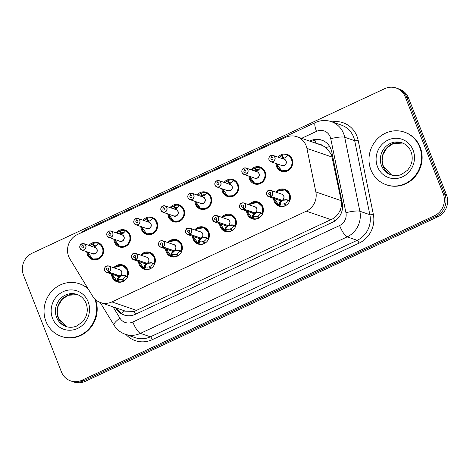 <?xml version="1.0" encoding="UTF-8"?>
<svg xmlns="http://www.w3.org/2000/svg" width="470" height="470" viewBox="0 0 470 470"><rect width="100%" height="100%" fill="white"/><g stroke="black" fill="none" stroke-linecap="round" stroke-linejoin="round"><path stroke-width="0.7" d="M248.765 204.703A8.907 8.36 109 0 1 257.907 201.965A8.907 8.36 109 0 1 262.806 206.741A8.907 8.36 109 0 1 261.056 216.282A8.907 8.36 109 0 1 252.108 218.803A8.907 8.36 109 0 1 247.202 214.026A8.907 8.36 109 0 1 246.591 211.018M221.752 217.31A8.907 8.36 109 0 1 230.893 214.573A8.907 8.36 109 0 1 235.793 219.349A8.907 8.36 109 0 1 234.042 228.89A8.907 8.36 109 0 1 225.095 231.41A8.907 8.36 109 0 1 220.189 226.634A8.907 8.36 109 0 1 219.578 223.626M194.739 229.918A8.907 8.36 109 0 1 203.874 227.175A8.907 8.36 109 0 1 208.78 231.957A8.907 8.36 109 0 1 207.029 241.498A8.907 8.36 109 0 1 198.082 244.018A8.907 8.36 109 0 1 193.176 239.236A8.907 8.36 109 0 1 192.565 236.234M167.725 242.526A8.907 8.36 109 0 1 176.861 239.782A8.907 8.36 109 0 1 181.767 244.564A8.907 8.36 109 0 1 180.016 254.106A8.907 8.36 109 0 1 171.068 256.626A8.907 8.36 109 0 1 166.163 251.844A8.907 8.36 109 0 1 165.552 248.842M140.712 255.128A8.907 8.36 109 0 1 149.848 252.39A8.907 8.36 109 0 1 154.753 257.172A8.907 8.36 109 0 1 153.003 266.707A8.907 8.36 109 0 1 144.049 269.234A8.907 8.36 109 0 1 139.149 264.451A8.907 8.36 109 0 1 138.538 261.443M113.699 267.736A8.907 8.36 109 0 1 122.835 264.998A8.907 8.36 109 0 1 127.74 269.774A8.907 8.36 109 0 1 125.989 279.315A8.907 8.36 109 0 1 117.036 281.836A8.907 8.36 109 0 1 112.136 277.059A8.907 8.36 109 0 1 111.525 274.051M275.778 192.095A8.907 8.36 109 0 1 284.92 189.357A8.907 8.36 109 0 1 289.82 194.139A8.907 8.36 109 0 1 288.069 203.675A8.907 8.36 109 0 1 279.121 206.201A8.907 8.36 109 0 1 274.216 201.418A8.907 8.36 109 0 1 273.605 198.411M251.05 169.77A8.907 8.36 109 0 1 260.192 167.026A8.907 8.36 109 0 1 265.092 171.809A8.907 8.36 109 0 1 263.341 181.35A8.907 8.36 109 0 1 254.393 183.87A8.907 8.36 109 0 1 249.488 179.088A8.907 8.36 109 0 1 248.877 176.086M224.037 182.372A8.907 8.36 109 0 1 233.179 179.634A8.907 8.36 109 0 1 238.079 184.416A8.907 8.36 109 0 1 236.328 193.951A8.907 8.36 109 0 1 227.38 196.478A8.907 8.36 109 0 1 222.475 191.695A8.907 8.36 109 0 1 221.863 188.687M197.024 194.98A8.907 8.36 109 0 1 206.16 192.242A8.907 8.36 109 0 1 211.065 197.018A8.907 8.36 109 0 1 209.314 206.559A8.907 8.36 109 0 1 200.367 209.079A8.907 8.36 109 0 1 195.461 204.303A8.907 8.36 109 0 1 194.85 201.295M170.011 207.587A8.907 8.36 109 0 1 179.146 204.85A8.907 8.36 109 0 1 184.052 209.626A8.907 8.36 109 0 1 182.301 219.167A8.907 8.36 109 0 1 173.354 221.687A8.907 8.36 109 0 1 168.448 216.911A8.907 8.36 109 0 1 167.837 213.903M142.998 220.195A8.907 8.36 109 0 1 152.133 217.451A8.907 8.36 109 0 1 157.039 222.234A8.907 8.36 109 0 1 155.288 231.775A8.907 8.36 109 0 1 146.335 234.295A8.907 8.36 109 0 1 141.435 229.513A8.907 8.36 109 0 1 140.824 226.511M115.984 232.803A8.907 8.36 109 0 1 125.12 230.059A8.907 8.36 109 0 1 130.025 234.841A8.907 8.36 109 0 1 128.275 244.382A8.907 8.36 109 0 1 119.321 246.903A8.907 8.36 109 0 1 114.421 242.121A8.907 8.36 109 0 1 113.811 239.118M88.971 245.405A8.907 8.36 109 0 1 98.107 242.667A8.907 8.36 109 0 1 103.012 247.449A8.907 8.36 109 0 1 101.262 256.984A8.907 8.36 109 0 1 92.308 259.511A8.907 8.36 109 0 1 87.408 254.728A8.907 8.36 109 0 1 86.797 251.72M278.064 157.162A8.907 8.36 109 0 1 287.205 154.418A8.907 8.36 109 0 1 292.105 159.201A8.907 8.36 109 0 1 290.354 168.742A8.907 8.36 109 0 1 281.407 171.262A8.907 8.36 109 0 1 276.501 166.48A8.907 8.36 109 0 1 275.89 163.478M100.545 302.574A16.697 15.669 -71 0 0 111.907 301.91L306.346 211.171A16.697 15.669 -71 0 0 315.852 191.948L306.928 148.414A16.697 15.669 -71 0 0 306.123 145.682A16.697 15.669 -71 0 0 296.928 136.723A16.697 15.669 -71 0 0 285.566 137.387L77.374 234.548A16.697 15.669 -71 0 0 69.924 259.017L92.608 296.135A16.697 15.669 -71 0 0 100.545 302.574L125.549 311.181L134.32 311.404L333.582 218.409C336.479 216.353 338.647 213.656 340.074 210.319C341.455 207.194 341.831 203.98 341.208 200.678L331.438 154.401L325.939 147.463L322.062 145.377A5.564 5.223 -71 0 0 317.914 143.943M296.928 136.723L321.827 145.295A16.697 15.669 109 0 1 322.062 145.377M81.986 380.218L83.619 380.776A16.697 15.669 109 0 1 72.257 381.446A16.697 15.669 109 0 0 83.619 380.776L436.16 216.253L83.619 380.776L85.258 381.34A16.697 15.669 109 0 1 73.896 382.01L70.623 380.882A16.697 15.669 109 0 1 61.429 371.917L23.5 275.132A16.697 15.669 109 0 1 32.201 253.183L384.742 88.66A16.697 15.669 109 0 1 396.104 87.99A16.697 15.669 109 0 1 405.299 96.955L443.228 193.74A16.697 15.669 109 0 1 434.527 215.695L81.986 380.218A16.697 15.669 109 0 1 70.623 380.882M443.228 193.74L444.867 194.304A16.697 15.669 109 0 1 436.16 216.253A16.697 15.669 109 0 0 444.867 194.304L406.932 97.519L444.867 194.304L446.5 194.868A16.697 15.669 109 0 1 437.799 216.817L85.258 381.34M396.104 87.99L397.743 88.554A16.697 15.669 109 0 1 406.932 97.519A16.697 15.669 109 0 0 397.743 88.554L399.377 89.118A16.697 15.669 109 0 1 408.571 98.083L446.5 194.868M115.544 307.738L116.031 308.537A16.697 15.669 -71 0 0 123.974 314.976A16.697 15.669 -71 0 0 135.337 314.312L332.742 222.187A16.697 15.669 -71 0 0 342.248 202.964L331.761 151.81A16.697 15.669 -71 0 0 330.951 149.078A16.697 15.669 -71 0 0 321.762 140.119A16.697 15.669 -71 0 0 310.4 140.783L309.689 141.112M311.14 141.611L311.851 141.282A16.697 15.669 109 0 1 322.479 140.383M124.709 315.206A16.697 15.669 109 0 1 117.488 309.037L117.001 308.238M270.926 155.605L270.92 155.517A3.337 3.131 109 0 1 274.251 160.811A3.337 3.131 109 0 1 270.896 161.756L269.051 159.959C268.488 158.184 269.028 156.745 270.661 155.635L270.679 155.723A3.231 3.032 -71 0 0 269.116 159.906A3.231 3.032 -71 0 0 273.094 161.51A3.231 3.032 -71 0 0 274.774 157.268A3.231 3.032 -71 0 0 270.926 155.605L271.595 157.562L272.858 157.996M269.057 159.964A3.337 3.131 109 0 0 270.896 161.756L281.947 165.563A3.337 3.131 -71 0 0 285.96 161.04A3.337 3.131 -71 0 0 284.121 159.248L273.07 155.441L270.926 155.517M271.595 157.562A1.11 1.046 109 0 1 272.706 159.324A1.11 1.046 109 0 1 270.973 159.042A1.11 1.046 109 0 1 271.507 157.597L272.9 158.079M280.202 170.04A8.348 7.837 -71 0 0 281.771 170.798A8.348 7.837 -71 0 0 287.452 170.463A8.348 7.837 -71 0 0 291.8 159.489A8.348 7.837 -71 0 0 287.646 155.176L287.517 155.118A8.348 7.837 109 0 0 282.206 155.323L282.911 157.38L284.562 157.949M284.115 158.173L282.447 157.597A6.122 5.746 -71 0 0 281.383 158.302M281.947 165.563L284.215 165.428M286.101 157.045A6.122 5.746 -71 0 0 282.911 157.38M283.081 158.713L285.56 157.462L287.646 155.176C293.938 157.403 293.803 167.907 287.452 170.463L281.73 170.786L276.613 163.725M282.447 157.597L281.571 155.623L282.411 155.911M279.145 157.532A8.348 7.837 109 0 1 281.571 155.623M270.673 155.635L270.973 155.74M271.507 157.597L270.679 155.723M276.648 203.957A8.348 7.837 -71 0 0 279.039 205.566L279.45 202.705L281.818 200.426L282.452 200.643L282.3 200.385M271.008 196.495L270.932 196.389A3.231 3.032 -71 0 0 272.488 192.201A3.231 3.032 -71 0 0 268.517 190.597A3.231 3.032 -71 0 0 266.831 194.844A3.231 3.032 -71 0 0 270.685 196.501L270.755 196.619A3.337 3.131 109 0 1 267.43 191.325A3.337 3.131 109 0 1 272.624 192.171A3.337 3.131 109 0 1 271.008 196.495L282.071 200.308L286.101 199.603L289.497 200.684A8.348 7.837 -71 0 0 289.514 194.427A8.348 7.837 -71 0 0 284.92 189.945A8.348 7.837 -71 0 0 283.821 189.663M287.552 199.926L282.071 200.308A3.337 3.131 -71 0 0 281.836 194.18L270.785 190.379C267.177 190.638 266.772 190.368 266.766 194.897L268.611 196.695L279.662 200.496A3.337 3.131 -71 0 0 281.8 200.42L281.818 200.426M270.755 196.619L281.542 200.126M270.685 196.501L270.015 194.551A1.11 1.046 109 0 1 268.905 192.788A1.11 1.046 109 0 1 270.638 193.07A1.11 1.046 109 0 1 270.097 194.51L270.932 196.389M282.452 200.643L280.114 202.934L279.885 203.504L280.737 203.81L279.897 205.878A8.348 7.837 109 0 0 285.208 205.666L285.402 205.737M274.327 198.663L279.039 205.566L282.053 206.618M288.039 203.71A8.348 7.837 109 0 1 285.842 205.372L284.967 203.398A6.122 5.746 -71 0 0 287.699 200.561L287.734 199.991M279.221 205.631L280.067 203.569L280.737 203.81A6.122 5.746 -71 0 0 284.503 203.616L285.167 203.845M279.239 190.28L284.879 189.933L289.408 194.18L289.685 200.749M285.208 205.666L284.503 203.616M274.298 198.651L278.98 205.32A8.137 7.638 108.9 0 1 274.386 198.681M370.912 169.805A27.83 26.12 109 0 1 376.382 139.995A27.83 26.12 109 0 1 404.353 132.111A27.83 26.12 109 0 1 419.669 147.051A27.83 26.12 109 0 1 414.199 176.861A27.83 26.12 109 0 1 386.234 184.745A27.83 26.12 109 0 1 370.912 169.805M404.353 132.111L404.893 132.299A27.83 26.12 109 0 1 420.215 147.239A27.83 26.12 109 0 1 414.746 177.049A27.83 26.12 109 0 1 386.775 184.927L386.234 184.745M243.959 168.348L243.666 168.331A3.231 3.032 -71 0 0 242.103 172.513A3.231 3.032 -71 0 0 246.08 174.117A3.231 3.032 -71 0 0 247.761 169.876A3.231 3.032 -71 0 0 243.912 168.213L244.582 170.163L245.845 170.598M242.038 172.566L243.883 174.364L254.934 178.165A3.337 3.131 -71 0 0 258.947 173.642A3.337 3.131 -71 0 0 257.108 171.85L246.057 168.049A3.337 3.131 109 0 1 247.238 173.418A3.337 3.131 109 0 1 242.044 172.572C241.474 170.792 242.009 169.353 243.648 168.242M244.582 170.163A1.11 1.046 109 0 1 245.687 171.932A1.11 1.046 109 0 1 243.959 171.65A1.11 1.046 109 0 1 244.494 170.205L245.886 170.686M253.189 182.648A8.348 7.837 -71 0 0 254.752 183.406A8.348 7.837 -71 0 0 260.433 183.071A8.348 7.837 -71 0 0 264.786 172.096A8.348 7.837 -71 0 0 260.633 167.784L260.503 167.725A8.348 7.837 109 0 0 255.192 167.931L255.897 169.987L257.548 170.551M257.102 170.78L255.433 170.205A6.122 5.746 -71 0 0 254.37 170.91M254.934 178.165L257.202 178.036M259.088 169.647A6.122 5.746 -71 0 0 255.897 169.987M249.57 176.321L250.716 180.092L254.717 183.388L260.433 183.071C266.79 180.509 266.925 170.011 260.627 167.79L260.633 167.784M254.717 183.388L249.599 176.332M255.433 170.205L254.558 168.231L255.398 168.518M252.132 170.14A8.348 7.837 109 0 1 254.558 168.231M260.627 167.79L258.547 170.07L256.068 171.321M244.494 170.205L243.666 168.331M243.912 168.213L243.912 168.125A3.337 3.131 109 0 1 246.057 168.049L243.907 168.125M215.025 185.162A3.337 3.131 109 0 1 216.635 180.856L216.652 180.938A3.231 3.032 -71 0 0 215.09 185.121A3.231 3.032 -71 0 0 219.067 186.725A3.231 3.032 -71 0 0 220.747 182.478A3.231 3.032 -71 0 0 216.899 180.821L217.569 182.771L218.832 183.206M215.025 185.174L216.87 186.972L227.921 190.773A3.337 3.131 -71 0 0 231.933 186.249A3.337 3.131 -71 0 0 230.094 184.457L219.043 180.656A3.337 3.131 109 0 1 220.224 186.026A3.337 3.131 109 0 1 215.031 185.18C214.461 183.4 214.996 181.955 216.635 180.85L216.946 180.956M217.569 182.771A1.11 1.046 109 0 1 218.673 184.54A1.11 1.046 109 0 1 216.946 184.258A1.11 1.046 109 0 1 217.481 182.812L218.873 183.288M226.176 195.256A8.348 7.837 -71 0 0 227.738 196.013A8.348 7.837 -71 0 0 233.42 195.679A8.348 7.837 -71 0 0 237.773 184.704A8.348 7.837 -71 0 0 233.619 180.392L233.49 180.333A8.348 7.837 109 0 0 228.179 180.539L228.884 182.595L230.535 183.159M230.089 183.388L228.42 182.812A6.122 5.746 -71 0 0 227.357 183.517M227.921 190.773L230.188 190.644M232.074 182.254A6.122 5.746 -71 0 0 228.884 182.595M229.055 183.929L231.534 182.671L233.619 180.392C239.912 182.613 239.776 193.117 233.42 195.679L227.703 195.996L222.586 188.94M228.42 182.812L227.545 180.838L228.385 181.126M225.118 182.748A8.348 7.837 109 0 1 227.545 180.838M217.481 182.812L216.652 180.938M216.899 180.821L216.899 180.733A3.337 3.131 109 0 1 219.043 180.656L216.893 180.733M189.927 193.558L189.639 193.546A3.231 3.032 -71 0 0 188.076 197.729A3.231 3.032 -71 0 0 192.054 199.333A3.231 3.032 -71 0 0 193.734 195.085A3.231 3.032 -71 0 0 189.886 193.429L190.556 195.379L191.813 195.814M188.012 197.782C187.448 196.008 187.982 194.562 189.621 193.458A3.337 3.131 109 0 0 188.012 197.77L189.857 199.58L200.901 203.381A3.337 3.131 -71 0 0 204.914 198.857A3.337 3.131 -71 0 0 203.081 197.065L192.03 193.264A3.337 3.131 109 0 1 193.211 198.634A3.337 3.131 109 0 1 188.018 197.782M190.556 195.379A1.11 1.046 109 0 1 191.66 197.142A1.11 1.046 109 0 1 189.933 196.859A1.11 1.046 109 0 1 190.468 195.42L191.86 195.896M199.162 207.863A8.348 7.837 -71 0 0 200.725 208.615A8.348 7.837 -71 0 0 206.406 208.286A8.348 7.837 -71 0 0 210.76 197.312A8.348 7.837 -71 0 0 206.606 193L206.477 192.935A8.348 7.837 109 0 0 201.166 193.147L201.871 195.197L203.522 195.767M203.069 195.99L201.401 195.42A6.122 5.746 -71 0 0 200.343 196.125M200.907 203.381L203.175 203.246M205.061 194.862A6.122 5.746 -71 0 0 201.871 195.197M202.041 196.536L204.52 195.279L206.606 193C212.898 195.22 212.763 205.725 206.406 208.286L200.69 208.604L195.573 201.548M201.401 195.42L200.531 193.44L201.366 193.734M198.105 195.356A8.348 7.837 109 0 1 200.531 193.44M190.468 195.42L189.639 193.546M189.886 193.429L189.886 193.34A3.337 3.131 109 0 1 192.03 193.264L189.88 193.34M162.873 206.036L162.873 205.942A3.337 3.131 109 0 1 166.198 211.236A3.337 3.131 109 0 1 161.004 210.39C160.434 208.609 160.969 207.17 162.608 206.066L162.626 206.148A3.231 3.032 -71 0 0 161.063 210.331A3.231 3.032 -71 0 0 165.041 211.935A3.231 3.032 -71 0 0 166.721 207.693A3.231 3.032 -71 0 0 162.873 206.036L163.542 207.987L164.8 208.422M162.602 206.072A3.337 3.131 109 0 0 160.999 210.378L162.843 212.182L173.888 215.988A3.337 3.131 -71 0 0 177.901 211.465A3.337 3.131 -71 0 0 176.068 209.673L165.017 205.866L162.867 205.942M163.542 207.987A1.11 1.046 109 0 1 164.647 209.749A1.11 1.046 109 0 1 162.92 209.467A1.11 1.046 109 0 1 163.454 208.028L164.847 208.504M172.149 220.465A8.348 7.837 -71 0 0 173.712 221.223A8.348 7.837 -71 0 0 179.393 220.894A8.348 7.837 -71 0 0 183.746 209.92A8.348 7.837 -71 0 0 179.593 205.601L179.464 205.543A8.348 7.837 109 0 0 174.153 205.754L174.858 207.805L176.508 208.375M176.056 208.598L174.388 208.022A6.122 5.746 -71 0 0 173.33 208.727M173.894 215.988L176.162 215.853M178.048 207.47A6.122 5.746 -71 0 0 174.858 207.805M175.028 209.144L177.507 207.887L179.593 205.601C185.885 207.828 185.75 218.333 179.393 220.894L173.677 221.211L168.56 214.15M174.388 208.022L173.518 206.048L174.352 206.336M171.092 207.957A8.348 7.837 109 0 1 173.518 206.048M162.614 206.066L162.914 206.166M163.454 208.028L162.626 206.148M249.629 216.564A8.348 7.837 -71 0 0 252.026 218.174L252.437 215.313L254.787 213.028L255.439 213.251L255.286 212.992M243.995 209.103L243.918 208.991A3.231 3.032 -71 0 0 245.475 204.808A3.231 3.032 -71 0 0 241.504 203.204A3.231 3.032 -71 0 0 239.817 207.452A3.231 3.032 -71 0 0 243.672 209.109L243.742 209.226A3.337 3.131 109 0 1 240.417 203.927A3.337 3.131 109 0 1 245.61 204.779A3.337 3.131 109 0 1 243.995 209.103L255.057 212.916L259.088 212.211L262.483 213.292A8.348 7.837 -71 0 0 262.501 207.035A8.348 7.837 -71 0 0 257.907 202.552A8.348 7.837 -71 0 0 256.808 202.264M255.046 212.91A3.337 3.131 -71 0 0 254.822 206.788L243.771 202.987C240.164 203.246 239.759 202.975 239.753 207.505L241.598 209.303L252.649 213.104A3.337 3.131 -71 0 0 254.787 213.028L243.742 209.226M243.672 209.109L243.002 207.158A1.11 1.046 109 0 1 241.891 205.39A1.11 1.046 109 0 1 243.625 205.672A1.11 1.046 109 0 1 243.084 207.117L243.918 208.991M255.439 213.251L253.101 215.542L252.872 216.112L253.724 216.417L252.878 218.485A8.348 7.837 109 0 0 258.195 218.274L258.388 218.344M247.314 211.265L252.026 218.174L255.04 219.226M261.026 216.317A8.348 7.837 109 0 1 258.829 217.98L257.954 216A6.122 5.746 -71 0 0 260.686 213.168L260.721 212.593M252.208 218.239L253.054 216.177L253.724 216.417A6.122 5.746 -71 0 0 257.49 216.224L258.153 216.453M252.226 202.887L257.865 202.541L262.395 206.788L262.671 213.357M258.195 218.274L257.49 216.224M255.057 212.916L260.539 212.534M247.285 211.259L251.967 217.927A8.137 7.638 108.9 0 1 247.373 211.288M222.616 229.172A8.348 7.837 -71 0 0 225.013 230.782L225.424 227.921L227.791 225.641L228.426 225.859L228.267 225.6M216.981 221.711L216.899 221.599A3.231 3.032 -71 0 0 218.462 217.416A3.231 3.032 -71 0 0 214.49 215.812A3.231 3.032 -71 0 0 212.804 220.054A3.231 3.032 -71 0 0 216.652 221.717L216.729 221.828A3.337 3.131 109 0 1 213.404 216.535A3.337 3.131 109 0 1 218.597 217.381A3.337 3.131 109 0 1 216.981 221.711L228.032 225.518L232.074 224.819L235.47 225.894A8.348 7.837 -71 0 0 235.488 219.643A8.348 7.837 -71 0 0 230.893 215.16A8.348 7.837 -71 0 0 229.795 214.872M233.525 225.136L228.044 225.518A3.337 3.131 -71 0 0 227.809 219.396L216.758 215.589C213.151 215.853 212.746 215.583 212.74 220.107L214.584 221.905L225.629 225.712A3.337 3.131 -71 0 0 227.774 225.635L227.791 225.641M216.729 221.828L227.515 225.336M216.652 221.717L215.988 219.766A1.11 1.046 109 0 1 214.878 217.998A1.11 1.046 109 0 1 216.611 218.28A1.11 1.046 109 0 1 216.071 219.725L216.899 221.599M228.426 225.859L226.088 228.15L225.859 228.72L226.71 229.025L225.864 231.087A8.348 7.837 109 0 0 231.175 230.882L231.375 230.946M220.301 223.873L225.013 230.782L228.026 231.833M234.013 228.925A8.348 7.837 109 0 1 231.816 230.582L230.94 228.608A6.122 5.746 -71 0 0 233.672 225.776L233.708 225.201M225.195 230.841L226.041 228.784L226.71 229.025A6.122 5.746 -71 0 0 230.476 228.825L231.14 229.055M225.212 215.489L230.852 215.148L235.382 219.39L235.658 225.958M231.175 230.882L230.476 228.825M220.271 223.867L224.954 230.535A8.137 7.638 108.9 0 1 220.359 223.896M195.602 241.774A8.348 7.837 -71 0 0 197.999 243.384L198.411 240.528L200.778 238.243L201.413 238.466L201.254 238.202M189.968 234.319L189.886 234.207A3.231 3.032 -71 0 0 191.449 230.024A3.231 3.032 -71 0 0 187.477 228.42A3.231 3.032 -71 0 0 185.791 232.662A3.231 3.032 -71 0 0 189.639 234.324L189.716 234.436A3.337 3.131 109 0 1 186.39 229.143A3.337 3.131 109 0 1 191.584 229.989A3.337 3.131 109 0 1 189.968 234.319L201.031 238.126L205.061 237.426L208.463 238.507A8.348 7.837 -71 0 0 208.474 232.245A8.348 7.837 -71 0 0 203.88 227.768A8.348 7.837 -71 0 0 202.782 227.48M201.019 238.12A3.337 3.131 -71 0 0 200.796 232.004L189.745 228.197C186.138 228.461 185.732 228.191 185.726 232.715L187.571 234.512L198.616 238.319A3.337 3.131 -71 0 0 200.761 238.243L200.778 238.243M189.716 234.436L200.502 237.943M189.639 234.324L188.975 232.368A1.11 1.046 109 0 1 187.865 230.606A1.11 1.046 109 0 1 189.598 230.888A1.11 1.046 109 0 1 189.058 232.333L189.886 234.207M201.413 238.466L199.069 240.752L198.845 241.327L199.697 241.627L198.851 243.695A8.348 7.837 109 0 0 204.162 243.489L204.362 243.554M193.258 236.469L197.999 243.378L201.007 244.441M207 241.533A8.348 7.837 109 0 1 204.803 243.19L203.927 241.216A6.122 5.746 -71 0 0 206.653 238.384L206.694 237.808M198.181 243.448L199.027 241.386L199.697 241.627A6.122 5.746 -71 0 0 203.463 241.433L204.127 241.662M193.346 236.504A8.137 7.638 108.9 0 0 197.941 243.143L193.287 236.481M198.199 228.097L203.833 227.75L208.369 231.998L208.457 238.501M204.162 243.489L203.463 241.433M208.463 238.507L208.609 239.142L208.645 238.566M201.031 238.126L206.512 237.744M94.84 298.99A27.83 26.12 109 0 1 89.147 328.624A27.83 26.12 109 0 1 61.288 336.385A27.83 26.12 109 0 1 45.966 321.451A27.83 26.12 109 0 1 51.442 291.635A27.83 26.12 109 0 1 79.406 283.757A27.83 26.12 109 0 1 88.366 289.197M79.406 283.757L79.953 283.945A27.83 26.12 109 0 1 87.955 288.527M95.569 299.672A27.83 26.12 109 0 1 89.512 329.012A27.83 26.12 109 0 1 61.834 336.573L61.288 336.385M135.859 218.644L135.853 218.55A3.337 3.131 109 0 1 139.185 223.843A3.337 3.131 109 0 1 133.991 222.997A3.337 3.131 109 0 1 135.589 218.679L135.613 218.756A3.231 3.032 -71 0 0 134.05 222.939A3.231 3.032 -71 0 0 138.027 224.542A3.231 3.032 -71 0 0 139.708 220.301A3.231 3.032 -71 0 0 135.859 218.644L136.529 220.595L137.786 221.029M135.9 218.773L135.601 218.667C133.956 219.778 133.421 221.217 133.985 222.992L135.83 224.789L146.875 228.596A3.337 3.131 -71 0 0 150.888 224.072A3.337 3.131 -71 0 0 149.049 222.281L138.004 218.474L135.859 218.55M136.529 220.595A1.11 1.046 109 0 1 137.634 222.357A1.11 1.046 109 0 1 135.906 222.075A1.11 1.046 109 0 1 136.441 220.63L137.833 221.112M145.136 233.073A8.348 7.837 -71 0 0 146.699 233.831A8.348 7.837 -71 0 0 152.38 233.496A8.348 7.837 -71 0 0 156.733 222.522A8.348 7.837 -71 0 0 152.58 218.209L152.45 218.15A8.348 7.837 109 0 0 147.139 218.356L147.844 220.412L149.495 220.982M149.043 221.206L147.374 220.63A6.122 5.746 -71 0 0 146.317 221.335M146.881 228.596L149.149 228.461M151.035 220.078A6.122 5.746 -71 0 0 147.844 220.412M141.517 226.751L142.663 230.517L146.663 233.819L152.38 233.496C158.737 230.94 158.872 220.436 152.574 218.215L152.58 218.209M146.663 233.819L141.546 226.757M147.374 220.63L146.505 218.656L147.339 218.944M144.079 220.565A8.348 7.837 109 0 1 146.505 218.656M152.574 218.215L150.494 220.495L148.015 221.746M136.441 220.63L135.613 218.756M108.887 231.381L108.599 231.363A3.231 3.032 -71 0 0 107.037 235.546A3.231 3.032 -71 0 0 111.014 237.15A3.231 3.032 -71 0 0 112.694 232.909A3.231 3.032 -71 0 0 108.846 231.246L109.516 233.196L110.773 233.631M106.972 235.599C106.408 233.825 106.943 232.386 108.582 231.275A3.337 3.131 109 0 0 106.972 235.593L108.817 237.397L119.862 241.198A3.337 3.131 -71 0 0 123.874 236.68A3.337 3.131 -71 0 0 122.035 234.883L110.99 231.081A3.337 3.131 109 0 1 112.171 236.451A3.337 3.131 109 0 1 106.978 235.605M109.516 233.196A1.11 1.046 109 0 1 110.62 234.965A1.11 1.046 109 0 1 108.887 234.683A1.11 1.046 109 0 1 109.428 233.238L110.82 233.719M118.123 245.681A8.348 7.837 -71 0 0 119.686 246.439A8.348 7.837 -71 0 0 125.367 246.104A8.348 7.837 -71 0 0 129.72 235.129A8.348 7.837 -71 0 0 125.561 230.817L125.437 230.758A8.348 7.837 109 0 0 120.126 230.964L120.831 233.02L122.482 233.584M122.03 233.813L120.361 233.238A6.122 5.746 -71 0 0 119.304 233.942M119.868 241.198L122.135 241.069M124.021 232.679A6.122 5.746 -71 0 0 120.831 233.02M121.002 234.354L123.481 233.102L125.561 230.817C131.858 233.044 131.723 243.542 125.367 246.104L119.65 246.421L114.533 239.365M120.361 233.238L119.486 231.263L120.326 231.551M117.065 233.173A8.348 7.837 109 0 1 119.486 231.263M109.428 233.238L108.599 231.363M108.846 231.246L108.846 231.158A3.337 3.131 109 0 1 110.99 231.081L108.84 231.158M81.833 243.854L81.833 243.766A3.337 3.131 109 0 1 85.158 249.059A3.337 3.131 109 0 1 79.965 248.213C79.395 246.433 79.929 244.988 81.569 243.883L81.586 243.971A3.231 3.032 -71 0 0 80.023 248.154A3.231 3.032 -71 0 0 83.995 249.758A3.231 3.032 -71 0 0 85.681 245.51A3.231 3.032 -71 0 0 81.833 243.854L82.497 245.804L83.76 246.239M79.959 248.207L81.804 250.005L92.849 253.806A3.337 3.131 -71 0 0 96.861 249.282A3.337 3.131 -71 0 0 95.022 247.49L83.977 243.689L81.821 243.766M82.497 245.804A1.11 1.046 109 0 1 83.607 247.572A1.11 1.046 109 0 1 81.874 247.291A1.11 1.046 109 0 1 82.415 245.845L83.807 246.321M91.104 258.288A8.348 7.837 -71 0 0 92.672 259.046A8.348 7.837 -71 0 0 98.353 258.712A8.348 7.837 -71 0 0 102.707 247.737A8.348 7.837 -71 0 0 98.547 243.425L98.424 243.366A8.348 7.837 109 0 0 93.113 243.572L93.818 245.628L95.469 246.192M95.016 246.421L93.348 245.845A6.122 5.746 -71 0 0 92.29 246.55M92.854 253.806L95.122 253.677M97.008 245.287A6.122 5.746 -71 0 0 93.818 245.628M93.988 246.962L96.462 245.704L98.547 243.425C104.845 245.645 104.71 256.15 98.353 258.712L92.637 259.029L87.52 251.973M93.348 245.845L92.473 243.871L93.313 244.159M90.052 245.781A8.348 7.837 109 0 1 92.473 243.871M81.574 243.883L81.874 243.989M82.415 245.845L81.586 243.971M168.589 254.382A8.348 7.837 -71 0 0 170.986 255.991L171.397 253.136L173.765 250.851L174.399 251.068L174.241 250.81M162.955 246.926L162.873 246.815A3.231 3.032 -71 0 0 164.435 242.632A3.231 3.032 -71 0 0 160.464 241.028A3.231 3.032 -71 0 0 158.778 245.27A3.231 3.032 -71 0 0 162.626 246.926L162.702 247.044A3.337 3.131 109 0 1 159.377 241.75A3.337 3.131 109 0 1 164.571 242.596A3.337 3.131 109 0 1 162.955 246.926L174.018 250.733L178.042 250.034L181.444 251.109A8.348 7.837 -71 0 0 181.461 244.852A8.348 7.837 -71 0 0 176.861 240.37A8.348 7.837 -71 0 0 175.762 240.088M174.006 250.727A3.337 3.131 -71 0 0 173.777 244.606L162.732 240.805C159.124 241.069 158.719 240.793 158.713 245.322L160.558 247.12L171.603 250.921A3.337 3.131 -71 0 0 173.747 250.845L173.765 250.851M162.702 247.044L173.489 250.551M162.626 246.926L161.956 244.976A1.11 1.046 109 0 1 160.852 243.213A1.11 1.046 109 0 1 162.585 243.495A1.11 1.046 109 0 1 162.044 244.935L162.873 246.815M174.399 251.068L172.055 253.359L171.832 253.935L172.684 254.235L171.838 256.303A8.348 7.837 109 0 0 177.149 256.097L177.349 256.162M170.986 255.991L173.994 257.043M179.987 254.135A8.348 7.837 109 0 1 177.789 255.797L176.914 253.824A6.122 5.746 -71 0 0 179.64 250.986L179.681 250.416M171.168 256.056L172.014 253.994L172.684 254.235A6.122 5.746 -71 0 0 176.444 254.041L177.114 254.27M166.333 249.106A8.137 7.638 108.9 0 0 170.927 255.751L166.274 249.088M171.18 240.705L176.82 240.358L181.355 244.606L181.632 251.174M177.149 256.097L176.444 254.041M174.018 250.733L179.499 250.351M141.576 266.989A8.348 7.837 -71 0 0 143.973 268.599L144.384 265.738L146.752 263.459L147.386 263.676L147.227 263.417M135.942 259.528L135.859 259.422A3.231 3.032 -71 0 0 137.422 255.234A3.231 3.032 -71 0 0 133.445 253.63A3.231 3.032 -71 0 0 131.764 257.877A3.231 3.032 -71 0 0 135.613 259.534L135.689 259.651A3.337 3.131 109 0 1 132.358 254.358A3.337 3.131 109 0 1 137.557 255.204A3.337 3.131 109 0 1 135.942 259.528L147.004 263.341L151.029 262.636L154.43 263.717A8.348 7.837 -71 0 0 154.448 257.46A8.348 7.837 -71 0 0 149.848 252.978A8.348 7.837 -71 0 0 148.749 252.696M152.486 262.959L147.004 263.341A3.337 3.131 -71 0 0 146.763 257.213L135.718 253.412C132.111 253.671 131.706 253.4 131.7 257.93L133.545 259.728L144.59 263.529A3.337 3.131 -71 0 0 146.734 263.453L146.752 263.459M135.689 259.651L146.476 263.159M135.613 259.534L134.943 257.584A1.11 1.046 109 0 1 133.838 255.821A1.11 1.046 109 0 1 135.566 256.103A1.11 1.046 109 0 1 135.031 257.542L135.859 259.422M147.386 263.676L145.042 265.967L144.819 266.537L145.671 266.843L144.825 268.911A8.348 7.837 109 0 0 150.136 268.699L150.335 268.769M139.255 261.696L143.973 268.599L146.981 269.651M152.973 266.743A8.348 7.837 109 0 1 150.776 268.405L149.901 266.431A6.122 5.746 -71 0 0 152.627 263.594L152.668 263.024M144.155 268.664L144.995 266.602L145.671 266.843A6.122 5.746 -71 0 0 149.431 266.649L150.1 266.878M144.167 253.312L149.807 252.966L154.342 257.213L154.618 263.782M150.136 268.699L149.431 266.649M139.232 261.684L143.914 268.352A8.137 7.638 108.9 0 1 139.32 261.714M114.562 279.597A8.348 7.837 -71 0 0 116.96 281.207L117.371 278.346L119.721 276.06L120.373 276.284L120.214 276.025M108.928 272.136L108.846 272.024A3.231 3.032 -71 0 0 110.409 267.841A3.231 3.032 -71 0 0 106.431 266.237A3.231 3.032 -71 0 0 104.751 270.485A3.231 3.032 -71 0 0 108.599 272.142L108.67 272.259A3.337 3.131 109 0 1 105.345 266.966A3.337 3.131 109 0 1 110.544 267.812A3.337 3.131 109 0 1 108.928 272.136L119.991 275.949L124.015 275.244L127.417 276.325A8.348 7.837 -71 0 0 127.435 270.068A8.348 7.837 -71 0 0 122.835 265.585A8.348 7.837 -71 0 0 121.736 265.297M119.979 275.943A3.337 3.131 -71 0 0 119.75 269.821L108.705 266.02C105.092 266.279 104.692 266.008 104.687 270.538L106.531 272.336L117.576 276.137A3.337 3.131 -71 0 0 119.721 276.06L108.67 272.259M108.599 272.142L107.93 270.191A1.11 1.046 109 0 1 106.825 268.423A1.11 1.046 109 0 1 108.552 268.705A1.11 1.046 109 0 1 108.018 270.15L108.846 272.024M120.373 276.284L118.029 278.575L117.806 279.145L118.657 279.45L117.811 281.518A8.348 7.837 109 0 0 123.122 281.307L123.322 281.377M112.242 274.298L116.96 281.207L119.968 282.259M125.96 279.35A8.348 7.837 109 0 1 123.763 281.013L122.887 279.033A6.122 5.746 -71 0 0 125.613 276.201L125.654 275.626M117.142 281.272L117.982 279.209L118.657 279.45A6.122 5.746 -71 0 0 122.417 279.256L123.087 279.486M117.153 265.92L122.793 265.574L127.329 269.821L127.605 276.389M123.122 281.307L122.417 279.256M119.991 275.949L125.472 275.567M112.213 274.292L116.901 280.96A8.137 7.638 108.9 0 1 112.306 274.321M332.278 157.139L306.928 148.414M315.94 143.262A16.697 4.271 -115 0 1 314.918 140.219M334.74 221.076A16.697 4.271 -115 0 1 333.582 218.409M340.074 210.319A16.697 3.073 -11.6 0 1 342.254 209.873M135.548 314.213A16.697 4.271 -115 0 1 134.32 311.404M325.939 147.463A16.697 3.073 -11.6 0 1 329.764 146.652M121.665 313.537A16.697 4.553 -31.4 0 1 124.638 310.87M341.208 200.678L315.852 191.948M331.256 219.749L306.346 211.171M136.817 310.488L111.907 301.91M408.571 98.083L405.299 96.955M437.799 216.817L434.527 215.695M311.851 141.282L310.4 140.783M113.047 306.881L119.962 318.19A11.133 10.446 -71 0 0 132.828 322.038L339.593 225.547A11.133 10.446 -71 0 0 345.932 212.734L330.757 138.721A11.133 10.446 -71 0 0 330.222 136.899A11.133 10.446 -71 0 0 316.516 131.365L301.599 138.327M331.35 121.648A22.266 20.897 109 0 1 343.605 133.597A22.266 20.897 109 0 1 344.68 137.24L354.68 140.677A22.266 20.897 -71 0 0 353.605 137.04A22.266 20.897 -71 0 0 341.343 125.09L331.35 121.648C325.957 119.879 320.657 120.173 315.446 122.529A11.133 2.849 65 0 0 316.516 131.365M332.073 121.894A25.045 23.506 109 0 1 356.947 136.212A25.045 23.506 109 0 1 358.158 140.307L373.333 214.326A25.045 23.506 109 0 1 359.068 243.155L152.304 339.646A25.045 23.506 109 0 1 125.984 334.511M330.757 138.721A11.133 2.05 -11.6 0 1 344.68 137.24L359.856 211.253L369.855 214.696L354.68 140.677A2.785 0.511 168.4 0 0 358.158 140.307M345.932 212.734A11.133 2.05 -11.6 0 1 359.856 211.253A22.266 20.897 109 0 1 347.177 236.88L357.177 240.323A22.266 20.897 -71 0 0 369.855 214.696A2.785 0.511 168.4 0 0 373.333 214.326M339.593 225.547A11.133 2.849 65 0 0 347.177 236.88L140.412 333.371L150.412 336.814L357.177 240.323A2.785 0.711 -115 0 1 359.068 243.155M132.828 322.038A11.133 2.849 65 0 0 140.412 333.371A22.266 20.897 109 0 1 125.267 334.258L135.26 337.701A22.266 20.897 -71 0 0 150.412 336.814A2.785 0.711 -115 0 1 152.304 339.646M100.157 302.433L114.093 325.246A11.133 3.037 -31.4 0 1 119.962 318.19M80.223 233.214L85.293 229.936A11.133 2.849 65 0 0 84.665 231.14M117.488 309.037L116.031 308.537M283.463 159.019A3.443 3.231 109.1 0 1 286.154 163.484A3.443 3.231 109.1 0 1 281.277 165.328M269.051 159.953A3.337 3.131 109 0 1 270.661 155.646M287.423 155.323A8.137 7.638 109.1 0 1 291.8 164.559A8.137 7.638 109.1 0 1 283.657 170.933A8.137 7.638 109.1 0 1 276.671 163.748M281.577 200.655A3.443 3.231 108.9 0 1 278.998 200.267M281.16 193.951A3.443 3.231 108.9 0 1 282.476 200.238M276.554 192.365A8.137 7.638 108.9 0 1 286.283 190.861A8.137 7.638 108.9 0 1 289.179 200.567M286.101 199.603L286.759 199.832M289.602 201.307L287.699 200.561M279.209 203.275L279.885 203.504M279.45 202.705L280.114 202.934M381.517 165.74A16.967 15.921 109 0 1 384.854 147.568A16.967 15.921 109 0 1 401.903 142.763C406.156 144.29 409.206 147.275 411.062 151.722C413.377 158.49 412.166 164.682 407.431 170.31L401.286 174.552C397.749 175.897 394.277 175.997 390.858 174.846A16.967 15.921 109 0 1 381.517 165.74M377.504 166.727A20.304 19.058 109 0 1 388.085 140.037A20.304 19.058 109 0 1 413.077 150.124A20.304 19.058 109 0 1 402.496 176.82A20.304 19.058 109 0 1 377.504 166.727M391.68 175.099A16.967 15.921 109 0 1 383.156 166.304A16.967 15.921 109 0 1 386.187 148.479A16.967 15.921 109 0 1 402.708 143.062L393.132 143.614L386.974 147.856L383.156 154.26L382.169 160.511L383.338 166.451L391.686 175.104M256.45 171.626A3.443 3.231 109.1 0 1 259.14 176.091A3.443 3.231 109.1 0 1 254.264 177.936M242.038 172.561A3.337 3.131 109 0 1 243.648 168.248M260.409 167.931A8.137 7.638 109.1 0 1 264.786 177.167A8.137 7.638 109.1 0 1 256.644 183.541A8.137 7.638 109.1 0 1 249.658 176.356M229.43 184.234A3.443 3.231 109.1 0 1 232.127 188.699A3.443 3.231 109.1 0 1 227.251 190.544M233.396 180.539A8.137 7.638 109.1 0 1 237.773 189.768A8.137 7.638 109.1 0 1 229.63 196.149A8.137 7.638 109.1 0 1 222.645 188.958M202.417 196.836A3.443 3.231 109.1 0 1 205.114 201.307A3.443 3.231 109.1 0 1 200.238 203.152M206.383 193.147A8.137 7.638 109.1 0 1 210.76 202.376A8.137 7.638 109.1 0 1 202.617 208.756A8.137 7.638 109.1 0 1 195.632 201.565M175.404 209.444A3.443 3.231 109.1 0 1 178.101 213.915A3.443 3.231 109.1 0 1 173.224 215.759M179.37 205.754A8.137 7.638 109.1 0 1 183.746 214.984A8.137 7.638 109.1 0 1 175.604 221.364A8.137 7.638 109.1 0 1 168.618 214.173M254.564 213.263A3.443 3.231 108.9 0 1 251.985 212.875M254.147 206.559A3.443 3.231 108.9 0 1 255.463 212.839M254.787 213.022L254.529 212.728M249.541 204.973A8.137 7.638 108.9 0 1 259.27 203.469A8.137 7.638 108.9 0 1 262.166 213.168M259.088 212.211L259.745 212.44M262.589 213.909L260.686 213.168M252.196 215.883L252.872 216.112M252.437 215.313L253.101 215.542M227.55 225.864A3.443 3.231 108.9 0 1 224.971 225.483M227.133 219.167A3.443 3.231 108.9 0 1 228.449 225.447M222.527 217.581A8.137 7.638 108.9 0 1 232.256 216.077A8.137 7.638 108.9 0 1 235.153 225.776M232.074 224.819L232.732 225.048M235.576 226.517L233.672 225.776M225.183 228.491L225.859 228.72M225.424 227.921L226.088 228.15M200.537 238.472A3.443 3.231 108.9 0 1 197.958 238.09M200.12 231.769A3.443 3.231 108.9 0 1 201.436 238.055M195.514 230.183A8.137 7.638 108.9 0 1 205.243 228.684A8.137 7.638 108.9 0 1 208.134 238.384M205.061 237.426L205.719 237.65M208.562 239.124L206.653 238.384M198.17 241.092L198.845 241.327M198.411 240.528L199.069 240.752M56.576 317.385A16.967 15.921 109 0 1 59.913 299.208A16.967 15.921 109 0 1 76.963 294.402C81.21 295.93 84.265 298.92 86.116 303.362C88.431 310.135 87.226 316.328 82.491 321.95L76.34 326.192C72.809 327.537 69.331 327.637 65.918 326.486A16.967 15.921 109 0 1 56.576 317.385M52.558 318.372A20.304 19.058 109 0 1 63.139 291.682A20.304 19.058 109 0 1 88.137 301.769A20.304 19.058 109 0 1 77.556 328.46A20.304 19.058 109 0 1 52.558 318.372M77.773 294.714L68.185 295.254L62.028 299.496L58.209 305.899L57.223 312.151L58.398 318.09L66.74 326.744A16.967 15.921 109 0 1 58.209 317.943A16.967 15.921 109 0 1 61.247 300.118A16.967 15.921 109 0 1 77.767 294.708M148.391 222.052A3.443 3.231 109.1 0 1 151.087 226.517A3.443 3.231 109.1 0 1 146.211 228.361M152.356 218.362A8.137 7.638 109.1 0 1 156.733 227.592A8.137 7.638 109.1 0 1 148.585 233.966A8.137 7.638 109.1 0 1 141.605 226.781M121.377 234.659A3.443 3.231 109.1 0 1 124.074 239.124A3.443 3.231 109.1 0 1 119.192 240.969M125.343 230.964A8.137 7.638 109.1 0 1 129.72 240.199A8.137 7.638 109.1 0 1 121.571 246.574A8.137 7.638 109.1 0 1 114.592 239.389M94.364 247.267A3.443 3.231 109.1 0 1 97.061 251.732A3.443 3.231 109.1 0 1 92.179 253.577M79.959 248.201A3.337 3.131 109 0 1 81.563 243.889M98.33 243.572A8.137 7.638 109.1 0 1 102.707 252.801A8.137 7.638 109.1 0 1 94.558 259.182A8.137 7.638 109.1 0 1 87.579 251.991M173.524 251.08A3.443 3.231 108.9 0 1 170.945 250.698M173.107 244.376A3.443 3.231 108.9 0 1 174.423 250.663M168.501 242.79A8.137 7.638 108.9 0 1 178.23 241.286A8.137 7.638 108.9 0 1 181.12 250.992M178.042 250.034L178.706 250.257M181.549 251.732L179.64 250.986M171.156 253.7L171.832 253.935M171.397 253.136L172.055 253.359M146.511 263.688A3.443 3.231 108.9 0 1 143.932 263.3M146.094 256.984A3.443 3.231 108.9 0 1 147.404 263.271M141.488 255.398A8.137 7.638 108.9 0 1 151.217 253.894A8.137 7.638 108.9 0 1 154.107 263.6M151.029 262.636L151.692 262.865M154.536 264.34L152.627 263.594M144.143 266.308L144.819 266.537M144.384 265.738L145.042 265.967M119.498 276.295A3.443 3.231 108.9 0 1 116.918 275.908M119.08 269.592A3.443 3.231 108.9 0 1 120.391 275.872M119.721 276.06L119.462 275.761M114.474 268.006A8.137 7.638 108.9 0 1 124.203 266.502A8.137 7.638 108.9 0 1 127.094 276.201M124.015 275.244L124.679 275.473M127.523 276.942L125.613 276.201M117.13 278.916L117.806 279.145M117.371 278.346L118.029 278.575M114.093 325.246C116.783 329.558 120.508 332.566 125.267 334.258M315.446 122.529L85.293 229.936M281.771 170.798L284.338 171.685M287.564 155.135L289.773 155.893M276.583 163.719L277.729 167.484L281.73 170.786M284.92 189.945L287.487 190.832M276.466 192.336L277.729 191.167L284.879 189.933M254.752 183.406L257.325 184.287M260.55 167.743L262.759 168.501M227.738 196.013L230.312 196.895M233.537 180.345L235.746 181.109M222.557 188.928L223.702 192.694L227.703 195.996M200.725 208.615L203.299 209.503M206.524 192.953L208.733 193.711M195.543 201.536L196.689 205.302L200.69 208.604M173.712 221.223L176.279 222.11M179.511 205.56L181.72 206.318M168.53 214.144L169.676 217.91L173.677 221.211M257.907 202.552L260.474 203.434M249.453 204.944L250.716 203.768L257.865 202.541M230.893 215.16L233.461 216.041M222.439 217.545L223.702 216.376L230.852 215.148M203.88 227.768L206.447 228.649M195.426 230.153L196.689 228.984L203.839 227.75M146.699 233.831L149.266 234.718M152.497 218.168L154.706 218.926M119.686 246.439L122.253 247.32M125.484 230.776L127.693 231.534M114.504 239.353L115.649 243.125L119.65 246.421M92.672 259.046L95.24 259.928M98.471 243.378L100.68 244.142M87.49 251.961L88.636 255.727L92.637 259.029M176.861 240.37L179.434 241.257M170.986 255.986L166.245 249.077M168.413 242.761L169.676 241.592L176.82 240.358M149.848 252.978L152.421 253.865M141.4 255.369L142.663 254.2L149.807 252.966M122.835 265.585L125.408 266.472M114.386 267.976L115.649 266.801L122.793 265.574"/></g></svg>
